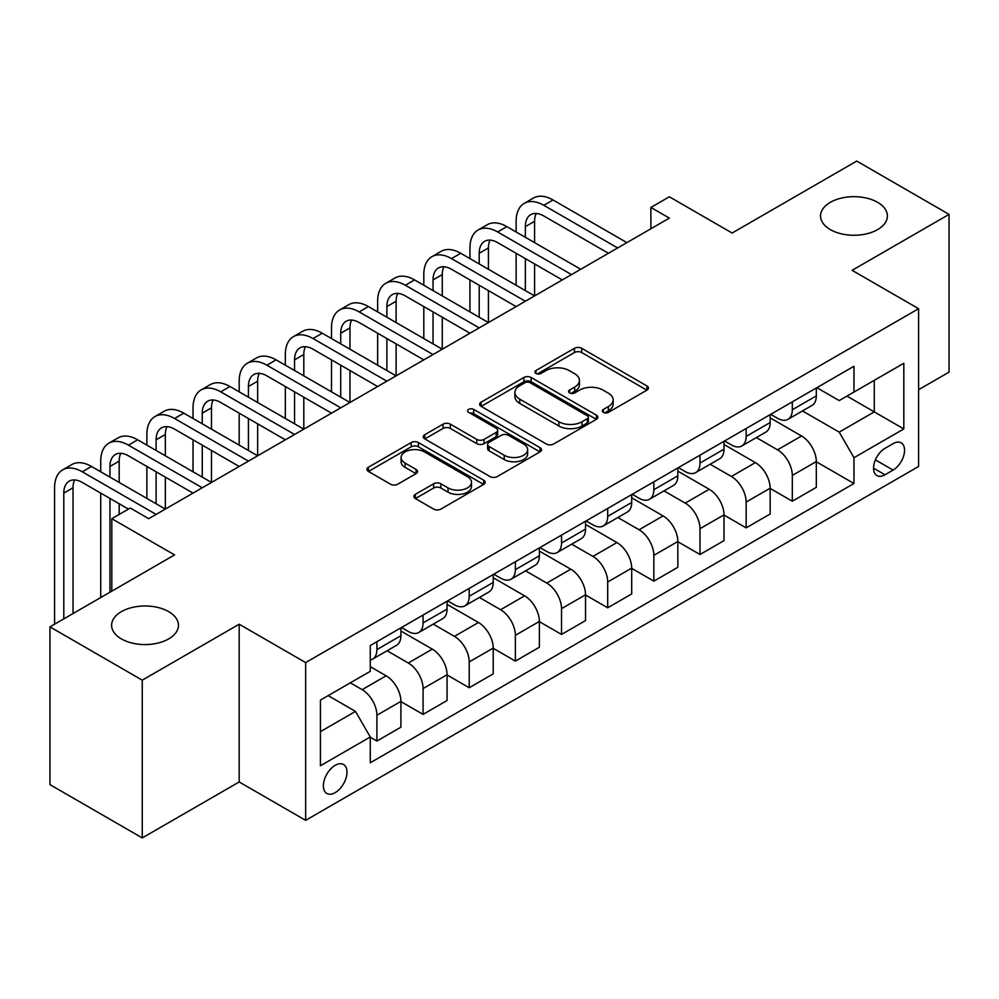 <?xml version="1.0" encoding="UTF-8"?>
<svg xmlns="http://www.w3.org/2000/svg" width="999" height="999" viewBox="0 0 999 999"><rect width="100%" height="100%" fill="white"/><g stroke="black" fill="none" stroke-linecap="round" stroke-linejoin="round"><path stroke-width="1.5" d="M603.359 412.375A3.584 2.073 0 0 0 608.428 412.375L646.94 390.134A5.12 2.96 0 0 0 648.438 388.049A5.12 2.96 0 0 0 646.94 385.951L581.705 348.289A5.12 2.96 0 0 0 574.45 348.289L535.951 370.517A3.584 2.073 0 0 0 534.902 371.99A3.584 2.073 0 0 0 535.951 373.451A3.584 2.073 0 0 0 541.021 373.451L546.003 370.579A16.396 9.466 0 0 1 569.205 370.579L574.637 373.713A16.396 9.466 0 0 1 579.445 380.407A16.396 9.466 0 0 1 574.637 387.1L569.655 389.985A3.584 2.073 0 0 0 568.606 391.446A3.584 2.073 0 0 0 569.655 392.907A3.584 2.073 0 0 0 574.725 392.907L579.707 390.035A16.396 9.466 0 0 1 602.909 390.035L608.341 393.169A16.396 9.466 0 0 1 613.149 399.862A16.396 9.466 0 0 1 608.341 406.568L603.359 409.44A3.584 2.073 0 0 0 602.31 410.901A3.584 2.073 0 0 0 603.359 412.375L603.359 409.44M168.656 611.625A33.417 19.293 0 0 0 132.243 607.454A33.417 19.293 0 0 0 111.613 625.274A33.417 19.293 0 0 0 121.403 638.923A33.417 19.293 0 0 0 157.817 643.106A33.417 19.293 0 0 0 178.446 625.274A33.417 19.293 0 0 0 168.656 611.625M877.597 202.322A33.417 19.293 0 0 0 841.183 198.139A33.417 19.293 0 0 0 820.554 215.971A33.417 19.293 0 0 0 830.344 229.62A33.417 19.293 0 0 0 866.757 233.791A33.417 19.293 0 0 0 887.387 215.971A33.417 19.293 0 0 0 877.597 202.322M335.189 792.619A16.708 9.653 120 0 0 346.104 777.896A16.708 9.653 120 0 0 343.544 764.51A16.708 9.653 120 0 0 335.189 765.334A16.708 9.653 120 0 0 324.275 780.057A16.708 9.653 120 0 0 326.835 793.456A16.708 9.653 120 0 0 335.189 792.619M415.347 494.343A5.12 2.96 0 0 0 413.848 496.441A5.12 2.96 0 0 0 415.347 498.526L433.653 509.09A5.12 2.96 0 0 0 440.896 509.09L483.666 484.403A5.12 2.96 0 0 0 485.164 482.317A5.12 2.96 0 0 0 483.666 480.219L418.431 442.557A5.12 2.96 0 0 0 411.176 442.557L368.406 467.245A5.12 2.96 0 0 0 366.908 469.343A5.12 2.96 0 0 0 368.406 471.428L390.522 484.19A5.12 2.96 0 0 0 397.764 484.19L416.071 473.626A5.12 2.96 0 0 0 417.57 471.54A5.12 2.96 0 0 0 416.071 469.443L405.107 463.111A13.711 7.917 0 0 1 401.099 457.517A13.711 7.917 0 0 1 409.553 450.199A13.711 7.917 0 0 1 424.5 451.923L467.445 476.71A13.711 7.917 0 0 1 471.466 482.317A13.711 7.917 0 0 1 462.999 489.622A13.711 7.917 0 0 1 448.052 487.912L440.896 483.778A5.12 2.96 0 0 0 433.653 483.778L415.347 494.343L415.347 498.526M918.593 389.71L949.05 372.127L949.05 214.373L856.742 161.076L732.117 233.029L669.355 196.791L650.886 207.442L669.355 218.107L148.726 518.681L130.257 508.029L111.801 518.681L111.801 591.171M142.258 680.169L142.258 837.924L239.186 781.967L239.186 624.213L142.258 680.169L49.95 626.873L174.563 554.92L111.801 518.681M239.186 624.213L305.644 662.587L918.593 308.703L918.593 466.458L305.644 820.341L305.644 662.587M949.05 214.373L852.122 270.329L918.593 308.703M546.366 444.018A5.12 2.96 0 0 0 553.621 444.018L596.378 419.33A5.12 2.96 0 0 0 597.889 417.232A5.12 2.96 0 0 0 596.378 415.147L531.143 377.472A5.12 2.96 0 0 0 523.901 377.472L481.131 402.172A5.12 2.96 0 0 0 479.632 404.258A5.12 2.96 0 0 0 481.131 406.356L546.366 444.018M470.054 413.149A3.584 2.073 0 0 1 473.701 413.648L473.701 409.39L540.022 447.677A5.12 2.96 0 0 1 541.52 449.775A5.12 2.96 0 0 1 540.022 451.86L497.252 476.56A5.12 2.96 0 0 1 490.01 476.56L424.775 438.898L424.775 434.702A5.12 2.96 0 0 0 423.264 436.8A5.12 2.96 0 0 0 424.775 438.898M424.775 434.702L443.069 424.138A5.12 2.96 0 0 1 450.324 424.138L476.785 439.41A5.12 2.96 0 0 0 484.028 439.41L496.166 432.405A5.12 2.96 0 0 0 497.677 430.319A5.12 2.96 0 0 0 496.166 428.221L468.631 412.312A3.584 2.073 0 0 1 467.569 410.851A3.584 2.073 0 0 1 469.792 408.941A3.584 2.073 0 0 1 473.701 409.39M142.258 837.924L49.95 784.627L49.95 626.873M893.106 443.643L884.989 448.339A16.184 9.341 120 0 0 874.412 462.599A16.184 9.341 120 0 0 876.897 475.574A16.184 9.341 120 0 0 884.989 474.775L893.106 470.079A16.184 9.341 120 0 0 903.683 455.819A16.184 9.341 120 0 0 901.198 442.844A16.184 9.341 120 0 0 893.106 443.643M816.857 387.687L839.197 400.587L853.97 392.058L853.97 366.258L370.267 645.529L370.267 671.316L320.417 700.099L320.417 765.758L370.267 736.987L370.267 762.774L853.97 483.516L853.97 457.717L839.197 432.13L802.484 410.939M853.97 392.058L903.82 363.274L903.82 428.933L853.97 457.717M239.186 781.967L305.644 820.341M650.886 207.442L650.886 228.759M846.952 396.103L874.275 411.888L874.275 380.332L903.82 363.274M839.197 432.13L874.275 411.888L903.82 428.933M320.417 731.655L355.494 711.4L328.172 695.629M370.267 737.2L376.91 741.033L376.91 715.234A20.892 12.063 -120 0 0 362.137 689.66L350.324 682.829M376.91 741.033L400.911 727.172L400.911 701.385A20.892 12.063 -120 0 0 386.138 675.799L370.267 666.633M400.911 701.598L423.064 714.385L423.064 688.586A20.892 12.063 -120 0 0 408.304 663.011L387.088 650.761M423.064 714.385L447.065 700.524L447.065 674.737A20.892 12.063 -120 0 0 432.292 649.15L400.911 631.031M447.065 674.949L469.218 687.737L469.218 661.937A20.892 12.063 -120 0 0 454.458 636.363L433.241 624.113M469.218 687.737L493.219 673.875L493.219 648.089A20.892 12.063 -120 0 0 478.459 622.502L447.065 604.383M493.219 648.301L515.372 661.088L515.372 635.302A20.892 12.063 -120 0 0 500.611 609.715L479.395 597.464M515.372 661.088L539.373 647.24L539.373 621.44A20.892 12.063 -120 0 0 524.612 595.854L493.219 577.734M539.373 621.653L561.538 634.44L561.538 608.653A20.892 12.063 -120 0 0 546.765 583.066L525.561 570.829M561.538 634.44L585.539 620.591L585.539 594.792A20.892 12.063 -120 0 0 570.766 569.205L539.373 551.086M585.539 595.004L607.692 607.792L607.692 582.005A20.892 12.063 -120 0 0 592.919 556.418L571.715 544.18M607.692 607.792L631.693 593.943L631.693 568.144A20.892 12.063 -120 0 0 616.92 542.557L585.539 524.438M631.693 568.356L653.846 581.143L653.846 555.357A20.892 12.063 -120 0 0 639.073 529.77L617.869 517.532M653.846 581.143L677.846 567.295L677.846 541.495A20.892 12.063 -120 0 0 663.074 515.921L631.693 497.789M677.846 541.708L699.999 554.495L699.999 528.708A20.892 12.063 -120 0 0 685.227 503.121L664.023 490.884M699.999 554.495L724 540.646L724 514.847A20.892 12.063 -120 0 0 709.228 489.273L677.846 471.153M724 515.059L746.153 527.859L746.153 502.06A20.892 12.063 -120 0 0 731.38 476.473L710.177 464.235M746.153 527.859L770.154 513.998L770.154 488.199A20.892 12.063 -120 0 0 755.381 462.624L724 444.505M770.154 488.411L792.307 501.211L792.307 475.412A20.892 12.063 -120 0 0 777.534 449.825L756.33 437.587M792.307 501.211L816.308 487.35L816.308 461.55A20.892 12.063 -120 0 0 801.535 435.976L770.154 417.857M770.704 414.335L777.534 418.281A20.892 12.063 -120 0 0 787.986 419.318A20.892 12.063 -120 0 0 792.307 409.752L792.307 401.86M724.55 440.984L731.38 444.93A20.892 12.063 -120 0 0 741.832 445.966A20.892 12.063 -120 0 0 746.153 436.401L746.153 428.509M678.396 467.632L685.227 471.578A20.892 12.063 -120 0 0 695.666 472.602A20.892 12.063 -120 0 0 699.999 463.049L699.999 455.157M632.242 494.28L639.073 498.226A20.892 12.063 -120 0 0 649.512 499.25A20.892 12.063 -120 0 0 653.846 489.697L653.846 481.805M586.088 520.929L592.919 524.862A20.892 12.063 -120 0 0 603.359 525.899A20.892 12.063 -120 0 0 607.692 516.346L607.692 508.454M539.935 547.577L546.765 551.51A20.892 12.063 -120 0 0 557.205 552.547A20.892 12.063 -120 0 0 561.538 542.994L561.538 535.102M493.781 574.213L500.611 578.159A20.892 12.063 -120 0 0 511.051 579.195A20.892 12.063 -120 0 0 515.372 569.63L515.372 561.75M447.627 600.861L454.458 604.807A20.892 12.063 -120 0 0 464.897 605.844A20.892 12.063 -120 0 0 469.218 596.278L469.218 588.399M401.461 627.509L408.304 631.455A20.892 12.063 -120 0 0 418.743 632.492A20.892 12.063 -120 0 0 423.064 622.926L423.064 615.047M816.308 461.763L853.97 483.516M787.986 419.318L811.987 405.457A20.892 12.063 -120 0 0 816.308 395.891L816.308 388.012M741.832 445.966L765.821 432.105A20.892 12.063 -120 0 0 770.154 422.54L770.154 414.66M695.666 472.602L719.667 458.753A20.892 12.063 -120 0 0 724 449.188L724 441.296M649.512 499.25L673.513 485.402A20.892 12.063 -120 0 0 677.846 475.836L677.846 467.944M603.359 525.899L627.36 512.05A20.892 12.063 -120 0 0 631.693 502.485L631.693 494.592M557.205 552.547L581.206 538.698A20.892 12.063 -120 0 0 585.539 529.133L585.539 521.241M511.051 579.195L535.052 565.347A20.892 12.063 -120 0 0 539.373 555.781L539.373 547.889M464.897 605.844L488.898 591.982A20.892 12.063 -120 0 0 493.219 582.429L493.219 574.537M418.743 632.492L442.744 618.631A20.892 12.063 -120 0 0 447.065 609.078L447.065 601.186M370.267 659.989A20.892 12.063 -120 0 0 372.59 659.14L396.591 645.279A20.892 12.063 -120 0 0 400.911 635.726L400.911 627.834M372.59 659.14A20.892 12.063 -120 0 0 376.91 649.575L376.91 641.695M355.494 711.4L370.267 736.987M604.795 412.874L608.341 410.826A16.396 9.466 0 0 0 613.149 404.133L613.149 399.862M579.445 380.407L579.445 384.677A16.396 9.466 0 0 1 574.637 391.371L571.091 393.419M646.877 390.172L581.705 352.547A5.12 2.96 0 0 0 574.45 352.547L537.387 373.951M596.316 419.368L531.143 381.743A5.12 2.96 0 0 0 523.901 381.743L481.193 406.393M587.325 418.706A3.584 2.073 0 0 0 588.374 417.232A3.584 2.073 0 0 0 587.325 415.771L530.057 382.704A3.584 2.073 0 0 0 524.987 382.704L519.73 385.739A16.396 9.466 0 0 0 514.922 392.445A16.396 9.466 0 0 0 519.73 399.138L558.866 421.74A16.396 9.466 0 0 0 582.067 421.74L587.325 418.706L587.325 422.964A3.584 2.073 0 0 0 588.374 421.503L588.374 417.232M514.922 392.445L514.922 396.703A16.396 9.466 0 0 0 519.73 403.396L519.73 399.138M587.325 422.964L582.067 425.999A16.396 9.466 0 0 1 558.866 425.999L519.73 403.396M424.837 438.936L443.069 428.409L443.069 424.138M497.677 430.319L497.677 434.577A5.12 2.96 0 0 1 496.166 436.675L484.028 443.681A5.12 2.96 0 0 1 476.785 443.681L450.324 428.409A5.12 2.96 0 0 0 443.069 428.409M473.701 413.648L539.959 451.91M504.233 455.269A13.711 7.917 0 0 0 519.18 456.98A13.711 7.917 0 0 0 527.647 449.675A13.711 7.917 0 0 0 523.626 444.068L508.491 435.339A5.12 2.96 0 0 0 501.248 435.339L489.098 442.345A5.12 2.96 0 0 0 487.599 444.443A5.12 2.96 0 0 0 489.098 446.528L504.233 455.269L504.233 459.528A13.711 7.917 0 0 0 519.18 461.251A13.711 7.917 0 0 0 527.647 453.933L527.647 449.675M487.599 444.443L487.599 448.701A5.12 2.96 0 0 0 489.098 450.799L489.098 446.528M504.233 459.528L489.098 450.799M471.466 482.317L471.466 486.575A13.711 7.917 0 0 1 462.999 493.893A13.711 7.917 0 0 1 448.052 492.17L440.896 488.036A5.12 2.96 0 0 0 433.653 488.036L415.422 498.563M401.099 457.517L401.099 461.775A13.711 7.917 0 0 0 405.107 467.382L405.107 463.111M416.009 473.663L405.107 467.382M483.603 484.44L418.431 446.815A5.12 2.96 0 0 0 411.176 446.815L368.481 471.466M516.121 231.955L516.121 221.303A39.161 22.615 60 0 1 524.225 203.371L533.454 198.039A39.161 22.615 60 0 1 553.034 199.987L626.885 242.62M524.225 203.371A39.161 22.615 60 0 1 543.806 205.307L617.657 247.952M608.428 253.271L543.806 215.971A26.111 15.072 -120 0 0 530.756 214.673A26.111 15.072 -120 0 0 525.349 226.636L525.349 237.287M536.213 213.474A26.111 15.072 -120 0 0 534.577 221.303L534.577 242.62M525.349 258.604L525.349 290.584M534.577 263.936L534.577 295.916L460.726 253.271L451.498 258.604L525.349 301.248M516.121 285.252L516.121 253.271M469.955 258.604L469.955 247.952A39.161 22.615 60 0 1 478.071 230.02L487.3 224.688A39.161 22.615 60 0 1 506.88 226.636L580.731 269.268M478.071 230.02A39.161 22.615 60 0 1 497.652 231.955L571.503 274.6M562.275 279.92L497.652 242.62A26.111 15.072 -120 0 0 484.602 241.321A26.111 15.072 -120 0 0 479.195 253.284L479.195 263.936M490.059 240.122A26.111 15.072 -120 0 0 488.424 247.952L488.424 269.268M479.195 285.252L479.195 317.232M488.424 290.584L488.424 322.565L414.573 279.92L405.344 285.252L479.195 327.884M469.955 311.9L469.955 279.92M516.121 306.568L451.498 269.268A26.111 15.072 -120 0 0 438.449 267.969A26.111 15.072 -120 0 0 433.042 279.92L433.042 290.584M443.906 266.77A26.111 15.072 -120 0 0 442.27 274.6L442.27 295.916M433.042 311.9L433.042 343.881M442.27 317.232L442.27 349.213L368.419 306.568L359.19 311.9L433.042 354.533M423.801 338.549L423.801 306.568M423.801 285.252L423.801 274.6A39.161 22.615 60 0 1 431.918 256.668A39.161 22.615 60 0 1 451.498 258.604M431.918 256.668L441.146 251.336A39.161 22.615 60 0 1 460.726 253.271M469.955 333.216L405.344 295.916A26.111 15.072 -120 0 0 392.295 294.618A26.111 15.072 -120 0 0 386.888 306.568L386.888 317.232M397.752 293.419A26.111 15.072 -120 0 0 396.116 301.248L396.116 322.565M386.888 338.549L386.888 370.529M396.116 343.881L396.116 375.861L322.265 333.216L313.037 338.549L386.875 381.181M377.647 365.197L377.647 333.216M377.647 311.9L377.647 301.248A39.161 22.615 60 0 1 385.764 283.316A39.161 22.615 60 0 1 405.344 285.252M385.764 283.316L394.992 277.984A39.161 22.615 60 0 1 414.573 279.92M423.801 359.865L359.19 322.565A26.111 15.072 -120 0 0 346.129 321.266A26.111 15.072 -120 0 0 340.721 333.216L340.721 343.881M351.598 320.067A26.111 15.072 -120 0 0 349.962 327.897L349.962 349.213M340.721 365.197L340.721 397.177M349.962 370.529L349.962 402.497L276.111 359.865L266.883 365.197L340.721 407.829M331.493 391.845L331.493 359.865M331.493 338.549L331.493 327.897A39.161 22.615 60 0 1 339.61 309.965A39.161 22.615 60 0 1 359.19 311.9M339.61 309.965L348.838 304.633A39.161 22.615 60 0 1 368.419 306.568M377.647 386.513L313.037 349.213A26.111 15.072 -120 0 0 299.975 347.914A26.111 15.072 -120 0 0 294.568 359.865L294.568 370.529M305.432 346.715A26.111 15.072 -120 0 0 303.808 354.533L303.808 375.861M294.568 391.845L294.568 423.826M303.808 397.177L303.808 429.145L229.957 386.513L220.729 391.845L294.568 434.478M285.339 418.494L285.339 386.513M285.339 365.197L285.339 354.533A39.161 22.615 60 0 1 293.456 336.613A39.161 22.615 60 0 1 313.037 338.549M293.456 336.613L302.685 331.281A39.161 22.615 60 0 1 322.265 333.216M331.493 413.161L266.883 375.861A26.111 15.072 -120 0 0 253.821 374.563A26.111 15.072 -120 0 0 248.414 386.513L248.414 397.177M259.278 373.364A26.111 15.072 -120 0 0 257.642 381.181L257.642 402.497M248.414 418.494L248.414 450.474M257.642 423.826L257.642 455.794L183.804 413.161L174.563 418.494L248.414 461.126M239.186 445.142L239.186 413.161M239.186 391.845L239.186 381.181A39.161 22.615 60 0 1 247.302 363.261A39.161 22.615 60 0 1 266.883 365.197M247.302 363.261L256.531 357.929A39.161 22.615 60 0 1 276.111 359.865M285.339 439.81L220.729 402.497A26.111 15.072 -120 0 0 207.667 401.211A26.111 15.072 -120 0 0 202.26 413.161L202.26 423.826M213.124 400A26.111 15.072 -120 0 0 211.488 407.829L211.488 429.145M202.26 445.142L202.26 477.11M211.488 450.474L211.488 482.442L137.65 439.81L128.409 445.142L202.26 487.774M193.032 471.79L193.032 439.81M193.032 418.494L193.032 407.829A39.161 22.615 60 0 1 201.136 389.91A39.161 22.615 60 0 1 220.729 391.845M201.136 389.91L210.377 384.578A39.161 22.615 60 0 1 229.957 386.513M239.186 466.458L174.563 429.145A26.111 15.072 -120 0 0 161.513 427.859A26.111 15.072 -120 0 0 156.106 439.81L156.106 450.474M166.97 426.648A26.111 15.072 -120 0 0 165.335 434.478L165.335 455.794M156.106 471.79L156.106 503.758M165.335 477.11L165.335 509.09L91.483 466.458L82.255 471.79L156.106 514.423M146.878 498.439L146.878 466.458M146.878 445.142L146.878 434.478A39.161 22.615 60 0 1 154.982 416.546A39.161 22.615 60 0 1 174.563 418.494M154.982 416.546L164.223 411.226A39.161 22.615 60 0 1 183.804 413.161M193.032 493.106L128.409 455.794A26.111 15.072 -120 0 0 115.36 454.508A26.111 15.072 -120 0 0 109.952 466.458L109.952 477.11M120.817 453.296A26.111 15.072 -120 0 0 119.181 461.126L119.181 482.442M109.952 498.439L109.952 592.232M119.181 503.758L119.181 514.423M100.724 597.564L100.724 493.106M100.724 471.79L100.724 461.126A39.161 22.615 60 0 1 108.829 443.194A39.161 22.615 60 0 1 128.409 445.142M108.829 443.194L118.057 437.874A39.161 22.615 60 0 1 137.65 439.81M128.409 509.09L82.255 482.442A26.111 15.072 -120 0 0 69.206 481.156A26.111 15.072 -120 0 0 63.799 493.106L63.799 618.881M74.663 479.945A26.111 15.072 -120 0 0 73.027 487.774L73.027 613.548M54.57 624.213L54.57 487.774A39.161 22.615 60 0 1 62.675 469.842A39.161 22.615 60 0 1 82.255 471.79M62.675 469.842L71.903 464.523A39.161 22.615 60 0 1 91.483 466.458M362.137 689.66L386.138 675.799M408.304 663.011L432.292 649.15M454.458 636.363L478.459 622.502M500.611 609.715L524.612 595.854M546.765 583.066L570.766 569.205M592.919 556.418L616.92 542.557M639.073 529.77L663.074 515.921M685.227 503.121L709.228 489.273M731.38 476.473L755.381 462.624M777.534 449.825L801.535 435.976M792.307 409.752L816.308 395.891M792.307 475.412L816.308 461.55M746.153 502.06L770.154 488.199M746.153 436.401L770.154 422.54M699.999 528.708L724 514.847M699.999 463.049L724 449.188M653.846 555.357L677.846 541.495M653.846 489.697L677.846 475.836M607.692 582.005L631.693 568.144M607.692 516.346L631.693 502.485M561.538 608.653L585.539 594.792M561.538 542.994L585.539 529.133M515.372 635.302L539.373 621.44M515.372 569.63L539.373 555.781M469.218 661.937L493.219 648.089M469.218 596.278L493.219 582.429M423.064 688.586L447.065 674.737M423.064 622.926L447.065 609.078M376.91 715.234L400.911 701.385M376.91 649.575L400.911 635.726M875.399 459.865L893.106 470.079M873.538 468.169L884.989 474.775M608.341 410.826L608.341 406.568M569.655 392.907L569.655 389.985M574.637 391.371L574.637 387.1M535.951 373.451L535.951 370.517M574.45 352.547L574.45 348.289M581.705 352.547L581.705 348.289M646.94 390.134L646.94 385.951M481.131 406.356L481.131 402.172M523.901 381.743L523.901 377.472M531.143 381.743L531.143 377.472M596.378 419.33L596.378 415.147M558.866 425.999L558.866 421.74M582.067 425.999L582.067 421.74M450.324 428.409L450.324 424.138M476.785 443.681L476.785 439.41M484.028 443.681L484.028 439.41M496.166 436.675L496.166 432.405M540.022 451.86L540.022 447.677M433.653 488.036L433.653 483.778M440.896 488.036L440.896 483.778M448.052 492.17L448.052 487.912M416.071 473.626L416.071 469.443M368.406 471.428L368.406 467.245M411.176 446.815L411.176 442.557M418.431 446.815L418.431 442.557M483.666 484.403L483.666 480.219M553.034 199.987L543.806 205.307M534.577 221.303L525.349 226.636M506.88 226.636L497.652 231.955M488.424 247.952L479.195 253.284M442.27 274.6L433.042 279.92M396.116 301.248L386.888 306.568M349.962 327.897L340.721 333.216M303.808 354.533L294.568 359.865M257.642 381.181L248.414 386.513M211.488 407.829L202.26 413.161M165.335 434.478L156.106 439.81M119.181 461.126L109.952 466.458M73.027 487.774L63.799 493.106"/></g></svg>
